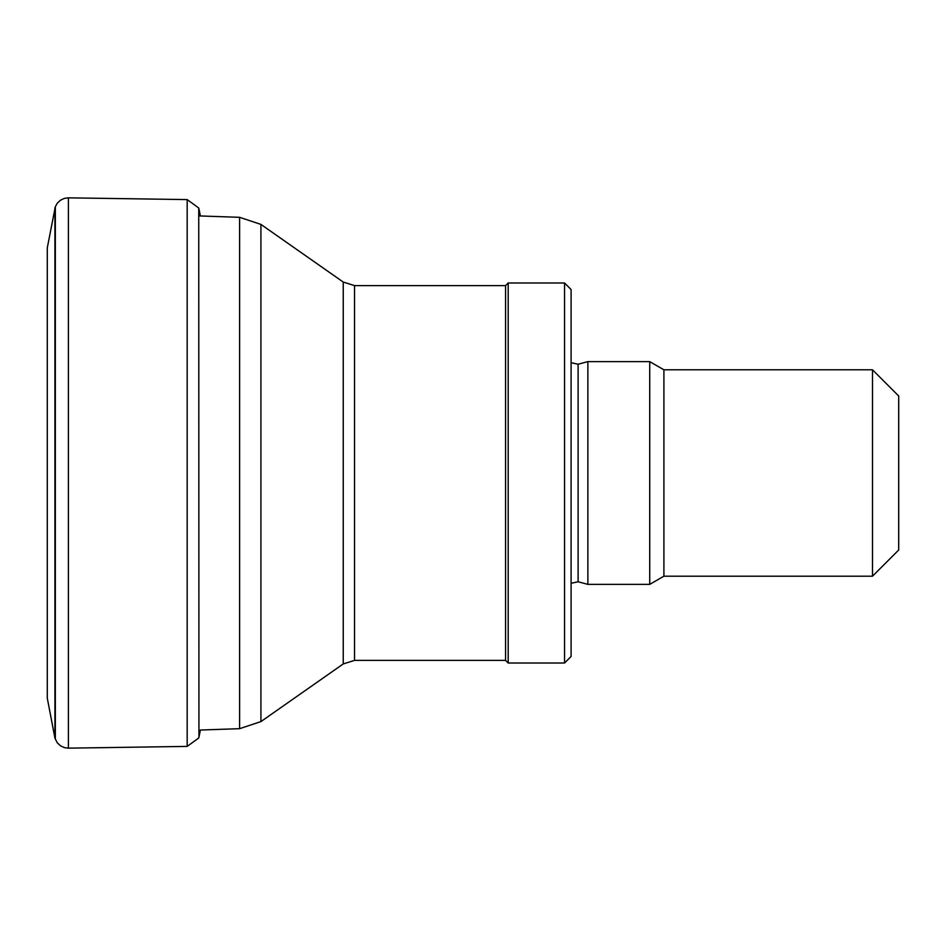 <?xml version="1.0" encoding="UTF-8"?>
<svg xmlns="http://www.w3.org/2000/svg" width="946" height="946" viewBox="0 0 946 946"><rect width="100%" height="100%" fill="white"/><g stroke="black" fill="none" stroke-linecap="round" stroke-linejoin="round"><path stroke-width="1.42" d="M872.496 576.197L872.496 369.803L898.7 396.007L898.7 549.993L872.496 576.197L663.903 576.197L663.903 369.803L649.725 361.62L587.868 361.62L587.868 584.38L578.112 581.766L578.112 364.234L571.1 362.72M54.927 207.907L54.927 738.093L47.3 698.231L47.3 247.769L55.329 206.76L57.304 203.177L60.449 200.221L64.328 198.388L68.396 197.844L187.178 199.594L198.743 208.002L198.944 737.194L200.386 730.028L239.61 728.68L239.61 217.32L260.919 224.403L260.919 721.597L239.61 728.68M354.525 660.391L354.525 285.609L505.578 285.609L505.578 660.391L354.525 660.391L343.244 663.938L260.919 721.597M505.578 660.391L508.191 663.016L508.191 282.984L505.578 285.609M564.549 663.016L564.549 282.984L571.1 289.547L571.1 656.453L564.549 663.016L508.191 663.016M571.1 583.28L578.112 581.766M663.903 576.197L649.725 584.38L587.868 584.38M649.725 584.38L649.725 361.62M198.743 208.002L198.932 737.194M343.244 663.938L343.244 282.062L260.919 224.403M198.743 737.383L198.944 736.556M187.178 199.594L187.178 746.406L68.396 748.156L68.396 197.844M54.998 207.671L54.998 738.329L57.304 742.823L60.449 745.779L64.328 747.612L68.396 748.156M55.329 206.76L55.329 739.24M872.496 369.803L663.903 369.803M198.944 215.913L239.61 217.32M343.244 282.062L354.525 285.609M564.549 282.984L508.191 282.984M578.112 364.234L587.868 361.62M198.944 208.806L200.386 215.972M187.178 746.406L198.743 737.998"/></g></svg>
